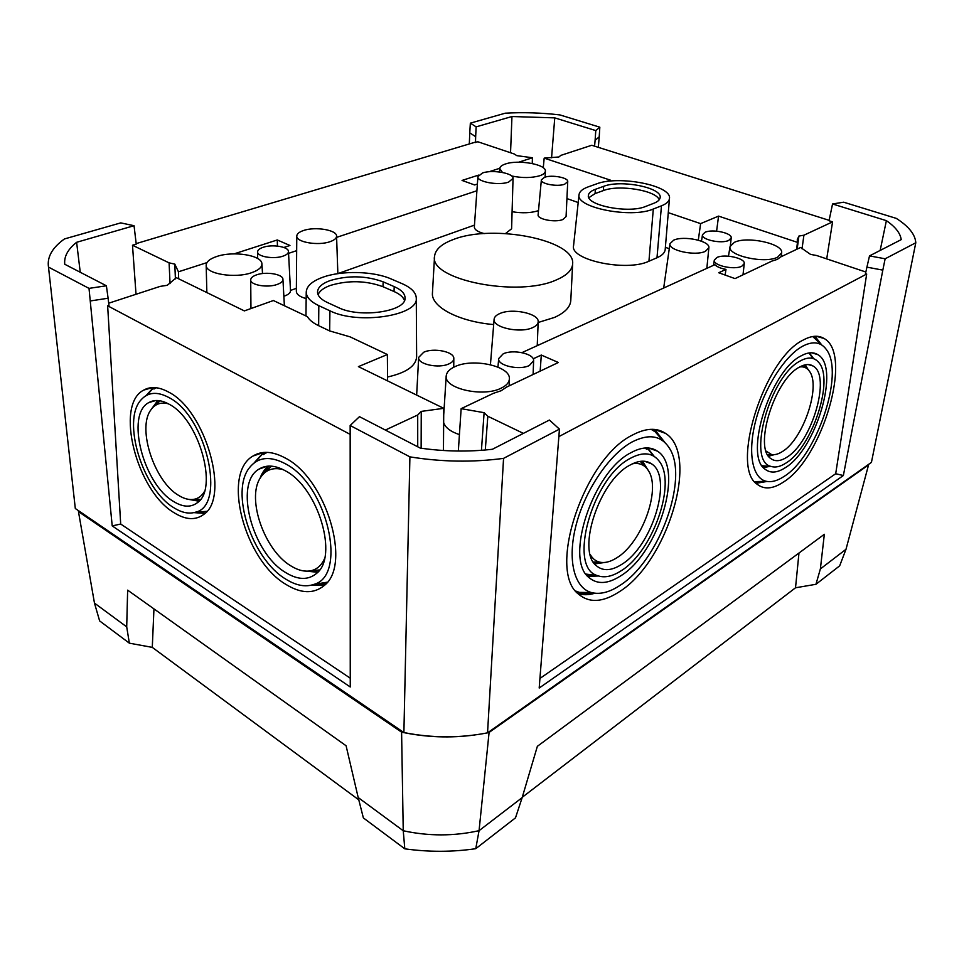 <?xml version="1.0" encoding="UTF-8"?>
<svg xmlns="http://www.w3.org/2000/svg" width="964" height="964" viewBox="0 0 964 964"><rect width="100%" height="100%" fill="white"/><g stroke="black" fill="none" stroke-linecap="round" stroke-linejoin="round"><path stroke-width="1.45" d="M168.845 397.505C157.204 391.288 147.926 392.083 141.021 399.903C121.476 420.762 142.901 489.652 173.869 507.739C181.726 512.691 188.884 514.186 195.367 512.221C226.528 506.233 206.67 416.364 168.845 397.505M156.313 387.745L153.939 389.046M169.146 404.241C161.325 399.903 154.553 399.349 148.842 402.578C125.296 414.339 143.335 484.193 173.592 501.509C182.859 507.233 190.776 507.642 197.319 502.75C218.611 489.097 199.09 419.316 169.146 404.241M157.747 400.518L151.276 409.339M158.192 400.554L152.854 407.483M195.487 499.4L197.656 499.509M192.884 499.485L200.488 499.424M200.066 511.872L205.983 511.438M197.487 512.065L206.886 511.318M153.421 387.564L145.962 395.686M153.83 387.564L147.058 394.999M168.592 392.083C159 386.829 150.709 386.178 143.72 390.095C114.427 404.747 136.671 491.013 174.098 512.728C185.715 519.982 195.632 520.512 203.838 514.342C230.203 497.424 205.814 410.483 168.592 392.083M285.332 463.744C270.053 455.707 258.135 456.972 249.592 467.54C229.661 491.447 251.953 559.072 285.718 579.087C295.996 585.546 305.359 587.329 313.782 584.425C347.92 575.942 327.411 484.916 285.332 463.744M267.112 452.357L263.172 454.634M285.356 470.806C275.065 465.142 266.269 464.588 258.954 469.131C233.698 483.422 252.315 553.24 285.693 572.58C297.828 580.003 308.046 580.328 316.361 573.556C338.81 557.059 318.265 487.579 285.356 470.806M268.486 466.106C264.738 468.926 261.931 472.999 260.039 478.337M268.896 466.094L261.786 475.746M311.023 570.724L315.095 570.76M309.155 571.037L319.59 569.941M316.927 584.039L324.615 583.1M314.24 584.365L327.29 582.196M263.449 452.465L254.11 462.949M263.823 452.429L255.231 462.142M285.308 458.045C272.692 451.2 261.907 450.537 252.954 456.056C221.527 473.83 244.458 560.024 285.742 584.292C300.901 593.691 313.71 594.113 324.169 585.57C351.944 565.085 326.206 478.518 285.308 458.045M619.852 585.473C658.882 561.217 689.236 478.506 669.474 448.296C661.34 435.403 648.748 433.354 631.709 442.163C609.224 454.586 585.124 490.11 576.123 524.982C567.001 559.879 574.195 588.04 591.547 592.583C600.006 594.704 609.441 592.33 619.852 585.473M662.027 439.656L655.159 431.788L651.086 429.317M620.647 575.894C658.749 552.914 684.597 467.624 657.388 451.14C650.302 446.404 641.458 446.935 630.83 452.767C593.017 471.613 564.169 559.18 588.98 577.557C597.294 584.642 607.85 584.088 620.647 575.894M654.231 456.43L647.639 447.947M653.098 455.55L647.218 447.935M586.281 574.122L592.366 574.918M586.076 574.195L594.933 575.243M621.069 570.821C652.761 551.613 676.921 483.072 659.183 461.178C652.544 452.526 642.94 451.574 630.372 458.322C592.077 477.566 567.459 567.748 597.367 575.568C604.259 578.159 612.152 576.568 621.069 570.821M646.892 449.357L644.868 448.007M621.587 564.47C652.387 546.19 673.402 476.999 651.483 463.792C645.699 459.9 638.469 460.37 629.805 465.202C599.355 480.711 576.352 550.878 596.342 565.711C602.958 571.339 611.369 570.917 621.587 564.47M648.001 470.01L642.506 461.178M646.555 468.13L642.036 461.19M595.294 562.072L597.933 562.072M593.33 562.012L600.452 562.313M580.605 592.402L588.859 592.535M575.725 591.053L579.364 592.39L591.788 592.643M665.039 442.645L654.556 429.426M663.847 441.584L654.158 429.39M619.346 591.727C667.606 561.964 700.105 454.442 665.437 433.318C656.617 427.438 645.567 428.052 632.288 435.15C584.1 458.418 546.865 570.712 578.436 594.053C589.209 603.259 602.849 602.488 619.346 591.727M783.997 476.493C816.448 456.816 844.838 373.815 826.546 349.775C820.979 341.895 812.917 340.75 802.349 346.353C784.551 356.15 764.018 388.588 755.728 420.678C747.329 452.791 752.414 478.445 766.344 481.313C771.61 482.398 777.49 480.795 783.997 476.493M818.966 342.328L812.688 336.532M785.226 467.745C816.255 449.441 840.704 366.537 817.677 354.571C813.134 351.824 807.567 352.27 801 355.921C770.128 370.971 743.762 456.08 765.163 469.275C770.525 473.432 777.213 472.914 785.226 467.745M813.339 358.186L809.362 352.908M812.17 357.27L808.917 352.969M762.175 465.877L764.259 465.913M762.355 466.142L766.633 466.094M785.889 463.106C812.098 447.609 834.643 379.442 818.665 362.368C814.219 357.15 808.097 356.668 800.289 360.934C769.549 376.117 746.461 461.828 771.055 466.407C775.369 467.817 780.31 466.709 785.889 463.106M786.696 457.31C811.772 442.753 831.595 375.55 813.05 365.995C809.326 363.741 804.783 364.127 799.409 367.151C774.562 379.539 753.462 447.778 770.706 458.478C774.972 461.768 780.298 461.382 786.696 457.31M808.278 369.778L805.229 364.826M807.109 368.718L804.747 364.922M767.802 454.948L771.525 454.49M756.33 481.675L760.753 481.518M754.643 481.602L763.777 481.41M821.786 345.016L814.966 336.279M820.545 343.871L814.544 336.303M783.19 482.217C822.521 458.503 853.345 353.884 824.039 338.472C818.364 335.074 811.435 335.593 803.241 340.039C763.91 358.608 730.025 467.661 757.27 484.326C764.211 489.724 772.851 489.013 783.19 482.217M256.569 274.848C252.785 276.186 250.833 277.849 250.712 279.849C250.086 285.067 267.582 288.103 277.258 284.416C281.066 283.03 282.958 281.331 282.934 279.319C283.115 274.174 266.16 271.318 256.569 274.848M454.936 366.657C449.525 369.116 446.621 372.188 446.224 375.852C443.729 388.588 483.277 397.578 501.268 388.106C506.51 385.54 509.209 382.443 509.366 378.828C510.679 366.103 472.914 357.837 454.936 366.657M443.657 422.533C445.235 427.57 450.489 431.607 459.43 434.619M523.392 433.378L487.82 416.255L484.109 412.676L461.141 408.664L493.46 393.312L501.184 390.721L506.558 387.094L558.361 362.5L541.298 355.053L533.188 358.813M503.148 353.872L498.689 358.56C497.207 365.537 519.476 370.646 529.344 365.501L533.622 360.669C534.49 353.728 512.932 348.98 503.148 353.872M705.046 232.288L702.479 234.734C700.924 239.614 721.409 244.097 728.748 240.41L731.206 237.903C732.303 232.999 712.348 228.757 705.046 232.288M448.923 363.874C452.128 362.416 453.755 360.644 453.815 358.548C454.43 351.776 433.836 347.486 423.75 352.222L418.665 357.403C417.448 364.235 438.753 368.851 448.923 363.874M741.762 266.245L744.268 263.582C745.461 258.232 724.506 253.616 716.939 257.484L714.336 260.075C712.637 265.389 734.17 270.282 741.762 266.245M777.623 257.159L781.647 252.881C783.732 243.808 747.245 235.819 734.375 242.338L730.049 246.591C727.013 255.544 764.814 264.088 777.623 257.159M521.97 352.619L714.866 264.69C716.903 266.811 720.614 268.378 725.976 269.39L718.734 272.752L735.026 278.608L771.971 261.063L777.346 259.388L780.563 256.99L800.614 247.459L810.507 254.376L816.713 255.532L865.853 272.029M511.643 175.99C522.271 178.147 531.682 178.051 539.852 175.701C543.407 174.472 545.238 172.942 545.359 171.122C546.395 164.398 518.295 159.409 505.558 163.952C501.919 165.145 499.991 166.664 499.75 168.495L502.437 172.435M512.089 211.719C522.235 213.381 530.971 213.044 538.31 210.694L538.502 210.634M564.687 184.208L567.736 181.594C568.423 177.605 551.782 174.556 544.515 177.304L541.37 179.858C540.346 183.859 557.397 187.064 564.687 184.208M541.37 179.858L538.117 214.731C536.996 219.238 555.071 222.792 562.819 219.551L566.073 216.587L567.736 181.594M283.067 256.123C286.682 254.87 288.477 253.315 288.465 251.483C288.67 246.748 272.354 244.061 263.172 247.29C259.581 248.495 257.725 250.013 257.617 251.833C257.002 256.641 273.812 259.497 283.067 256.123M283.85 296.225L284.814 295.9C288.622 294.478 290.526 292.731 290.501 290.67L290.477 290.441M251.797 272.631C258.593 270.233 261.955 267.305 261.907 263.859C262.112 255.291 233.553 250.676 216.852 256.46C209.923 258.774 206.368 261.678 206.175 265.184C205.212 273.848 235.023 278.801 251.797 272.631M330.146 280.56C321.771 283.657 317.566 287.585 317.53 292.321C317.819 296.141 321.096 299.527 327.362 302.491L338.46 307.6C359.909 318.409 406.133 311.517 405.049 298.093C405.097 293.683 401.482 289.863 394.204 286.621L383.142 281.825C366.019 275.644 348.353 275.222 330.146 280.56M404.47 300.479C403.241 297.045 399.759 294.056 394.035 291.526L382.985 286.706C365.959 280.512 348.39 280.102 330.278 285.452C323.591 287.911 319.53 290.995 318.108 294.719M556.469 279.861C566.88 275.379 572.279 270.028 572.652 263.811C575.412 239.952 492.966 223.829 453.658 239.397C441.717 243.784 435.342 249.423 434.547 256.328C428.932 279.765 518.102 297.731 556.469 279.861M538.153 322.482L554.529 317.421C564.976 312.637 570.399 306.962 570.796 300.358L572.652 263.811M318.819 305.66C310.456 301.648 306.263 297.081 306.239 291.959C306.697 286.007 312.203 281.114 322.759 277.271C341.726 270.318 373.466 271.113 391.023 278.909L402.084 283.657C411.206 287.682 415.942 292.441 416.279 297.972C419.159 315.565 358.138 325.169 329.917 310.806L318.819 305.66L318.65 325.687L329.664 330.929L350.077 336.858L387.371 354.523L358.415 366.633L443.753 408.326L421.244 411.399L417.701 415.002L385.371 430.052M108.703 303.202L160.169 286.38L167.242 285.308L176.364 277.68L244.362 310.902L273.39 300.527L307.408 316.65C309.384 320.012 313.131 323.024 318.65 325.687M532.803 327.555C536.261 325.977 538.057 324.061 538.177 321.807C539.238 313.517 512.137 307.781 499.774 313.565C496.279 315.071 494.387 316.951 494.11 319.192C492.291 327.507 520.391 333.664 532.803 327.555M330.025 241.687C334.375 240.169 336.557 238.301 336.569 236.096C336.942 229.998 315.361 226.371 303.588 230.492C299.226 231.95 296.948 233.794 296.779 236.011C295.864 242.157 318.192 246.025 330.025 241.687M508.582 182.112L513.041 178.4C513.788 173.195 492.447 169.423 482.554 172.954L477.915 176.605C476.674 181.822 498.653 185.811 508.582 182.112M513.041 178.4L511.607 228.769L505.546 233.517M705.383 251.327L708.877 247.748C710.287 241 683.741 235.361 673.679 240.169L669.992 243.675C667.944 250.375 695.309 256.376 705.383 251.327M799.783 366.947C803.892 366.38 807.133 367.85 809.507 371.345C821.147 386.54 802.928 439.644 782.262 451.634C778.285 454.164 774.682 455.116 771.453 454.478L766.115 451.104M805.94 367.742L803.711 365.223M632.456 463.792C639.602 462.539 644.988 464.937 648.627 471.01C661.135 490.194 641.53 543.094 616.707 557.867C610.32 561.928 604.536 563.325 599.367 562.072C595.511 561.048 592.462 558.505 590.221 554.457M645.012 466.624L640.216 461.358M324.47 558.819C321.47 565.35 317.023 569.314 311.131 570.7C304.889 572.014 298.141 570.411 290.875 565.892C264.63 550.552 246.423 498.93 260.22 478.048C265.389 469.793 273.017 466.974 283.115 469.601M271.474 466.154L263.907 473.408M204.308 491.736C201.705 495.978 198.283 498.509 194.029 499.316C189.269 500.135 184.124 498.822 178.581 495.376C154.385 481.434 136.924 428.462 150.806 410.001C155.011 403.964 160.855 401.904 168.338 403.796M160.12 400.795L154.565 405.964M484.302 233.601C477.734 231.902 474.409 229.661 474.336 226.877L477.915 176.605M337.858 273.619L474.469 225.118M476.903 190.752L336.605 237.373M296.671 250.652L288.561 253.351M290.489 290.429L296.382 288.344M306.166 298.587C299.804 296.84 296.526 294.406 296.358 291.309L296.779 236.011M885.145 258.786L869.516 255.894L866.913 267.149L882.819 270.125L885.145 258.786L915.8 242.759L871.432 462.383L487.543 732.845C459.924 738.219 432.041 738.123 403.892 732.556L75.312 508.522L48.308 265.437C47.561 256.05 52.936 247.218 64.443 238.952L120.741 222.889L134.044 225.709L136.237 244.121L132.49 245.242L169.098 262.859L170.05 283.573M469.769 132.851L470.348 123.151L476.132 126.862L475.662 136.707L469.769 132.851L469.323 143.949M882.819 270.125L843.367 475.529L539.189 688.031L559.445 429.137L549.408 420.039L492.399 449.272C468.576 451.983 444.537 451.586 420.244 448.091L359.476 416.665L350.161 425.498L350.257 686.983L112.21 525.91L89.013 288.381L106.389 285.778L108.101 298.225L90.447 300.937M826.702 258.894L832.571 221.865L829.04 220.744L832.547 203.97L843.657 202.199L896.291 218.382C908.739 226.359 915.234 234.481 915.8 242.759M599.222 136.84L599.825 127.188L595.776 130.586L595.101 140.358L599.222 136.84L598.355 146.986M417.725 446.79L417.701 415.002M606.007 181.642L610.296 180.111L544.178 158.12L558.903 156.975L560.819 155.385L591.751 145.263L829.124 220.334M136.02 294.273L132.49 245.242M434.547 256.328L432.45 292.875C430.739 306.636 458.322 321.554 493.676 324.567M387.564 377.008C406.302 372.743 415.99 365.995 416.629 356.764L416.279 297.972M665.377 247.326L669.281 248.724M661.461 205.826L656.99 257.762C662.16 255.484 664.895 252.725 665.196 249.495L669.474 198.403C669.209 201.319 666.534 203.79 661.461 205.826L653.303 209.019C631.372 218.732 575.195 207.549 579.051 194.62C579.521 191.499 582.557 188.92 588.173 186.883L596.463 183.931C618.454 175.123 671.836 185.425 669.474 198.403M656.99 257.762L648.941 261.22C626.564 272.089 569.519 259.967 573.568 245.639L579.051 194.62M578.195 202.524L566.928 198.584M499.774 168.29L489.025 171.749M478.65 175.087L462.057 180.437L474.589 184.943L477.385 184.028M540.165 371.14L541.298 355.053M832.571 221.865L803.916 235.204L798.903 236.06L797.252 239.735L797.469 242.374L718.554 216.117L700.611 223.624L668.281 212.658M716.601 231.143L718.554 216.117M797.469 242.374L796.577 249.387M461.141 408.664L458.334 451.044M725.976 269.39L725.121 275.053M539.948 678.439L835.692 473.734L866.684 274.029L559.012 436.535M866.684 274.029L865.467 273.8L866.913 267.149M136.177 243.603L475.035 142.238L477.963 141.804L514.246 153.987L516.825 155.65L532.453 157.759L532.224 163.506M532.453 157.759L518.644 162.205M277.439 246.073L277.271 239.964L234.095 253.869M283.874 247.471L289.947 245.483L277.271 239.964M206.935 262.618L178.436 271.8L174.809 264.112L169.098 262.859M178.677 278.813L178.436 271.8M108.101 298.225L108.992 305.576L107.643 305.781L349.98 434.27M350.161 425.498L409.905 456.864C441.488 461.985 472.709 462.491 503.557 458.37L559.445 429.137M869.516 255.894L901.207 239.638C900.376 233.228 895.436 226.902 886.386 220.66L832.547 203.97M595.776 130.586L554.758 117.873L511.956 116.524L476.132 126.862M599.825 127.188L559.915 114.921C541.37 112.752 523.163 112.173 505.281 113.186L470.348 123.151M134.044 225.709L76.614 242.301C67.866 249.242 63.913 256.569 64.757 264.257L106.389 285.778M48.586 267.149L89.013 288.381M880.156 250.435L886.386 220.66M551.565 157.795L554.758 117.873M595.101 140.358L594.571 146.154M475.493 142.539L475.662 136.707M510.546 152.746L511.956 116.524M80.253 272.27L76.614 242.301M107.643 305.781L120.693 524.03L350.245 678.186M403.892 732.556L409.905 456.864M487.543 732.845L503.557 458.37M75.312 508.522L48.308 265.437M485.29 450.007L487.82 416.255M421.135 448.224L421.244 411.399M481.434 450.321L484.109 412.676M443.452 450.513L443.753 408.326M802.024 248.808L803.916 235.204M797.168 249.098L798.903 236.06M543.274 167.772L544.178 158.12M175.412 278.909L174.809 264.112M843.367 475.529L835.692 473.734M112.21 525.91L120.693 524.03M595.354 189.33C590.908 190.968 588.57 193.041 588.377 195.535C586.233 205.489 628.914 213.767 645.687 206.429L653.857 203.259C657.665 201.753 659.75 199.922 660.111 197.753C662.75 187.691 620.804 179.388 603.645 186.341L595.354 189.33L595.089 193.583L588.859 197.68M659.207 199.777C656.171 190.378 618.816 184.329 603.368 190.583L595.089 193.583M387.371 354.523L387.6 380.888M700.611 223.624L698.31 240.169M756.125 483.277L767.103 481.458M755.848 482.988L765.753 481.337M768.356 455.852L772.694 454.659M768.633 456.237L774.273 454.647M763.175 467.251L768.669 466.239M763.464 467.588L770.14 466.335M578.038 593.667C583.184 595.186 588.811 595.041 594.933 593.234M577.761 593.39L593.354 592.993M594.366 563.518L602.584 562.53M594.655 563.892L604.958 562.446M587.534 576.05L597.487 575.616M587.811 576.376L598.548 575.99M310.806 585.293L324.844 584.931M312.143 584.955L325.109 584.666M305.998 571.146L317.963 571.953M302.901 570.808L317.686 572.267M193.897 512.631L204.934 513.39M195.005 512.33L205.224 513.113M190.583 499.557L199.271 500.906M188.149 499.292L198.982 501.22M153.951 608.874L152.288 647.374L129.357 643.169L126.706 626.877L127.646 590.149L346.088 745.762L358.198 797.553L403.241 830.751C428.715 836.27 453.996 836.246 479.06 830.679L522.151 797.638L537.37 746.305L824.341 534.285L820.376 568.941L815.954 584.292L795.517 587.787L522.247 797.288M522.151 797.638L515.487 817.858L475.758 848.694L479.06 830.679L489.085 732.447L868.564 464.913L845.994 549.299L820.376 568.941M475.758 848.694C452.381 852.104 428.727 852.14 404.808 848.826L403.241 830.751L401.59 732.146L78.458 511.607L94.472 603.103L78.458 511.607M489.085 732.447L487.7 732.736M474.975 734.942C450.309 738.291 425.847 737.352 401.59 732.146M126.706 626.877L94.472 603.103L99.629 620.912L129.357 643.169M404.808 848.826L363.368 817.918L358.198 797.553M845.994 549.299L839.668 565.832L815.954 584.292M152.288 647.374L358.777 799.843M798.975 553.023L795.517 587.787M329.917 310.806L329.664 330.929M653.303 209.019L648.941 261.22M382.985 286.706L383.142 281.825M394.035 291.526L394.204 286.621M603.368 190.583L603.645 186.341M155.819 400.518L148.842 402.578M152.457 387.588L143.72 390.095M267.209 466.214L258.954 469.131M263.341 452.767L262.461 453.14M263.329 452.478L252.954 456.056M648.724 448.019L657.388 451.14M644.579 461.262L651.483 463.792M654.93 429.956L655.833 430.33M654.809 429.595L665.437 433.318M811.555 352.788L817.677 354.571M808.145 364.549L813.05 365.995M816.159 336.255L824.039 338.472M250.712 279.849L250.953 308.54M446.224 375.852L443.705 415.026M498.689 358.56L497.966 367.115M702.479 234.734L701.491 241.205M453.815 358.548L453.743 367.212M744.268 263.582L743.003 274.824M781.647 252.881L781.165 256.701M499.75 168.495L499.485 171.966M288.465 251.483L290.501 290.67M261.907 263.859L262.509 273.547M306.239 291.959L305.962 315.963M538.177 321.807L537.237 345.666M336.569 236.096L337.858 273.656M708.877 247.748L706.841 268.341M194.029 499.316L199.608 499.617M311.131 570.7L316.867 570.784M599.367 562.072L593.547 562.072M771.453 454.478L767.645 454.671M669.992 243.675L663.69 288.019M494.11 319.192L490.435 364.693M206.175 265.184L206.85 292.574M257.617 251.833L257.653 258.509M545.359 171.122L545.118 177.111M730.049 246.591L728.483 256.171M714.336 260.075L713.505 265.305M418.665 357.403L416.653 395.083M731.206 237.903L730.387 245.567M533.622 360.669L533.104 374.49M509.366 378.828L509.161 385.865M282.934 279.319L284.38 305.733M771.055 466.407L762.102 465.769M766.344 481.313L755.149 481.723M597.367 575.568L585.992 574.086M591.547 592.583L579.364 592.39M313.782 584.425L325.386 583.003M195.367 512.221L206.682 511.39"/></g></svg>
